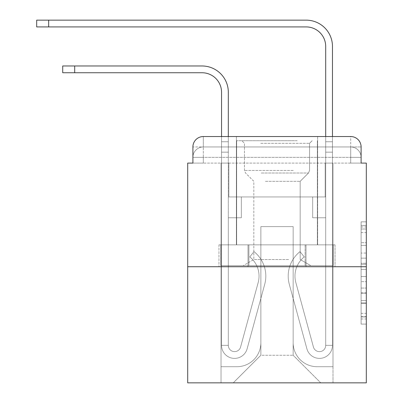 <?xml version="1.0" encoding="UTF-8"?>
<svg xmlns="http://www.w3.org/2000/svg" width="403" height="403" viewBox="0 0 403 403"><rect width="100%" height="100%" fill="white"/><g stroke="black" fill="none" stroke-linecap="round" stroke-linejoin="round"><path stroke-width="0.3" stroke-dasharray="2.02 1.51" d="M361.108 253.039L361.108 269.395L366.317 269.395L366.317 318.975L366.317 226.97L366.317 269.395L361.108 269.395L361.108 225.438L361.108 324.088L361.108 221.857L361.108 316.929L366.317 316.929L361.108 316.929L366.317 316.929L361.108 316.929L361.108 300.573L361.108 324.088L366.317 324.088L366.317 221.857L366.317 316.677L366.317 276.549L361.108 276.549L366.317 276.549L366.317 300.573L366.317 229.015L361.108 229.015L366.317 229.015L366.317 324.088L366.317 226.97L366.317 324.088L361.108 324.088L361.108 221.857L366.317 221.857L366.317 226.97L366.317 221.857L366.317 226.97L366.317 221.857L366.317 225.438L366.317 221.857L361.108 221.857L361.108 229.015L366.317 229.015L361.108 229.015L361.108 253.039L366.317 253.039M192.906 163.094L203.324 163.094L192.906 163.094L203.324 163.094L192.906 163.094L192.906 157.366L350.696 157.366L192.906 157.366L203.324 157.366L203.324 146.954L350.696 146.954L203.324 146.954L350.696 146.954L350.696 157.366L361.108 157.366L350.696 157.366L350.696 146.954L350.696 157.366L361.108 157.366L350.696 157.366L361.108 157.366L350.696 157.366L361.108 157.366L350.696 157.366L361.108 157.366L350.696 157.366L361.108 157.366L350.696 157.366L361.108 157.366L350.696 157.366L361.108 157.366L350.696 157.366L350.696 146.954L350.696 157.366L350.696 146.954L350.696 157.366L350.696 146.954L350.696 157.366L350.696 146.954L350.696 157.366L350.696 146.954L350.696 157.366L350.696 146.954L350.696 157.366L350.696 146.954L361.108 146.954L192.906 146.954A10.413 10.413 0 0 1 203.324 136.536L350.696 136.536L203.324 136.536A10.413 10.413 0 0 0 192.906 146.954L203.324 146.954A10.413 10.413 0 0 0 192.906 157.366L203.324 157.366L203.324 146.954A10.413 10.413 0 0 0 192.906 157.366L203.324 157.366L192.906 157.366L203.324 157.366L192.906 157.366L203.324 157.366L192.906 157.366L203.324 157.366L192.906 157.366L203.324 157.366L192.906 157.366L192.906 163.094L192.906 157.366L192.906 163.094L192.906 157.366L192.906 163.094L192.906 157.366L192.906 163.094L187.702 163.094L187.702 382.85L366.317 382.85L366.317 163.094L361.108 163.094L361.108 146.954A10.413 10.413 0 0 0 350.696 136.536A10.413 10.413 0 0 1 361.108 146.954L361.108 163.094L192.906 163.094L192.906 146.954L192.906 163.094L361.108 163.094L350.696 163.094L361.108 163.094L350.696 163.094L361.108 163.094L350.696 163.094L361.108 163.094L350.696 163.094L361.108 163.094L350.696 163.094L361.108 163.094L350.696 163.094L361.108 163.094L350.696 163.094L361.108 163.094L350.696 163.094L350.696 146.954L350.696 163.094L350.696 157.366L350.696 163.094L350.696 157.366L350.696 163.094L350.696 157.366L350.696 163.094L350.696 157.366L350.696 163.094L350.696 157.366L350.696 163.094L350.696 157.366L350.696 163.094L350.696 157.366L350.696 163.094L350.696 157.366L350.696 163.094L361.108 163.094L361.108 157.366A10.413 10.413 0 0 0 350.696 146.954L350.696 136.536A10.413 10.413 0 0 1 361.108 146.954A10.413 10.413 0 0 0 350.696 136.536L350.696 146.954A10.413 10.413 0 0 1 361.108 157.366A10.413 10.413 0 0 0 350.696 146.954A10.413 10.413 0 0 1 361.108 157.366A10.413 10.413 0 0 0 350.696 146.954A10.413 10.413 0 0 1 361.108 157.366A10.413 10.413 0 0 0 350.696 146.954A10.413 10.413 0 0 1 361.108 157.366L361.108 163.094M317.624 136.536L317.624 244.853L236.39 244.853L317.624 244.853L236.39 244.853L236.39 136.536L317.624 136.536L236.39 136.536L317.624 136.536L236.39 136.536L317.624 136.536L317.624 244.853L236.39 244.853L236.39 136.536M366.317 263.26L366.317 258.147L366.317 263.26L361.108 263.26L361.108 242.687L361.108 303.257L361.108 288.049L366.317 288.049L361.108 288.049L361.108 324.088L366.317 324.088L361.108 324.088L366.317 324.088L361.108 324.088L361.108 221.857L366.317 221.857L361.108 221.857L366.317 221.857L361.108 221.857L361.108 263.26L366.317 263.26M187.702 266.726L366.317 266.726M221.549 92.272L221.549 345.356L228.32 345.356L221.549 345.356A13.017 13.017 0 0 0 247.13 348.781A13.017 13.017 0 0 1 221.549 345.356A13.017 13.017 0 0 0 247.13 348.781A13.017 13.017 0 0 1 221.549 345.356L228.32 345.356L221.549 345.356A13.017 13.017 0 0 0 247.13 348.781A13.017 13.017 0 0 1 221.549 345.356A13.017 13.017 0 0 0 247.13 348.781A13.017 13.017 0 0 1 221.549 345.356L228.32 345.356L221.549 345.356A13.017 13.017 0 0 0 247.13 348.781A13.017 13.017 0 0 1 221.549 345.356A13.017 13.017 0 0 0 247.13 348.781A13.017 13.017 0 0 1 221.549 345.356L228.32 345.356L221.549 345.356A13.017 13.017 0 0 0 247.13 348.781L264.711 284.322A31.243 31.243 0 0 0 253.991 251.623A31.243 31.243 0 0 1 264.711 284.322A31.243 31.243 0 0 0 253.991 251.623A31.243 31.243 0 0 1 264.711 284.322A31.243 31.243 0 0 0 253.991 251.623A31.243 31.243 0 0 1 264.711 284.322A31.243 31.243 0 0 0 253.991 251.623A31.243 31.243 0 0 1 264.711 284.322A31.243 31.243 0 0 0 253.991 251.623A31.243 31.243 0 0 1 264.711 284.322A31.243 31.243 0 0 0 253.991 251.623A31.243 31.243 0 0 1 264.711 284.322A31.243 31.243 0 0 0 253.991 251.623L249.779 256.923A24.477 24.477 0 0 1 258.182 282.538L240.596 347.003L258.182 282.538A24.477 24.477 0 0 0 249.779 256.923L253.991 251.623A31.243 31.243 0 0 1 264.711 284.322L247.13 348.781A13.017 13.017 0 0 1 221.549 345.356L221.549 92.272L221.549 141.745L228.32 141.745L228.32 345.356A6.247 6.247 0 0 0 240.596 347.003L258.182 282.538A24.477 24.477 0 0 0 249.779 256.923A24.477 24.477 0 0 1 258.182 282.538L240.596 347.003L258.182 282.538A24.477 24.477 0 0 0 249.779 256.923A24.477 24.477 0 0 1 258.182 282.538L240.596 347.003L258.182 282.538A24.477 24.477 0 0 0 249.779 256.923A24.477 24.477 0 0 1 258.182 282.538L240.596 347.003L258.182 282.538A24.477 24.477 0 0 0 249.779 256.923A24.477 24.477 0 0 1 258.182 282.538L240.596 347.003L258.182 282.538A24.477 24.477 0 0 0 249.779 256.923A24.477 24.477 0 0 1 258.182 282.538L240.596 347.003A6.247 6.247 0 0 1 228.32 345.356A6.247 6.247 0 0 0 240.596 347.003A6.247 6.247 0 0 1 228.32 345.356L228.32 217.771L228.32 345.356A6.247 6.247 0 0 0 240.596 347.003A6.247 6.247 0 0 1 228.32 345.356A6.247 6.247 0 0 0 240.596 347.003A6.247 6.247 0 0 1 228.32 345.356L228.32 217.771L228.32 345.356A6.247 6.247 0 0 0 240.596 347.003A6.247 6.247 0 0 1 228.32 345.356A6.247 6.247 0 0 0 240.596 347.003A6.247 6.247 0 0 1 228.32 345.356L228.32 217.771L241.337 217.771L228.32 217.771L241.337 217.771L241.337 196.941L228.32 196.941L228.32 217.771L241.337 217.771L228.32 217.771L241.337 217.771L228.32 217.771L241.337 217.771L241.337 196.941L228.32 196.941L228.32 217.771L241.337 217.771L228.32 217.771L241.337 217.771L228.32 217.771L228.32 152.158L228.32 196.941L241.337 196.941L228.32 196.941L241.337 196.941L228.32 196.941L228.32 217.771L241.337 217.771L241.337 196.941L241.337 217.771L241.337 196.941L241.337 217.771L228.32 217.771L228.32 152.158L228.32 196.941L241.337 196.941L228.32 196.941L241.337 196.941L241.337 217.771L241.337 196.941L241.337 217.771L241.337 196.941L228.32 196.941L241.337 196.941L241.337 217.771L228.32 217.771L228.32 196.941L241.337 196.941L241.337 217.771L241.337 196.941L241.337 217.771L241.337 196.941L241.337 217.771L228.32 217.771L228.32 345.356A6.247 6.247 0 0 0 240.596 347.003L258.182 282.538A24.477 24.477 0 0 0 249.779 256.923L253.991 251.623A31.243 31.243 0 0 1 264.711 284.322L247.13 348.781A13.017 13.017 0 0 1 221.549 345.356L221.549 136.536L228.32 136.536L228.32 141.745L228.32 92.272A26.296 26.296 0 0 0 202.019 65.976L62.722 65.976L74.696 65.976L62.722 65.976L74.696 65.976L62.722 65.976L74.696 65.976L62.722 65.976L62.722 72.747L202.019 72.747A19.53 19.53 0 0 1 221.549 92.272L221.549 141.745L228.32 141.745L228.32 152.158L228.32 92.272A26.296 26.296 0 0 0 202.019 65.976L74.696 65.976L74.696 72.747L202.019 72.747A19.53 19.53 0 0 1 221.549 92.272L221.549 141.745L228.32 141.745L228.32 136.536L228.32 196.941L241.337 196.941L228.32 196.941L241.337 196.941L228.32 196.941L228.32 345.356A6.247 6.247 0 0 0 240.596 347.003A6.247 6.247 0 0 1 228.32 345.356A6.247 6.247 0 0 0 240.596 347.003L258.182 282.538A24.477 24.477 0 0 0 249.779 256.923A24.477 24.477 0 0 1 258.182 282.538A24.477 24.477 0 0 0 249.779 256.923L253.991 251.623A31.243 31.243 0 0 1 264.711 284.322L247.13 348.781A13.017 13.017 0 0 1 221.549 345.356L221.549 141.745L221.549 152.158L221.549 141.745L228.32 141.745L228.32 92.272A26.296 26.296 0 0 0 202.019 65.976L74.696 65.976L74.696 72.747L62.722 72.747L202.019 72.747A19.53 19.53 0 0 1 221.549 92.272L221.549 141.745L228.32 141.745L228.32 152.158L228.32 92.272A26.296 26.296 0 0 0 202.019 65.976L74.696 65.976L74.696 72.747L202.019 72.747A19.53 19.53 0 0 1 221.549 92.272L221.549 141.745L228.32 141.745L228.32 136.536M332.47 136.536L332.47 141.745L325.7 141.745L325.7 136.536L332.47 136.536L332.47 141.745L325.7 141.745L332.47 141.745L332.47 46.446A26.296 26.296 0 0 0 306.169 20.15L36.683 20.15L48.662 20.15L36.683 20.15L48.662 20.15L36.683 20.15L48.662 20.15L36.683 20.15L36.683 26.92L306.169 26.92A19.53 19.53 0 0 1 325.7 46.446L325.7 152.158L325.7 141.745L332.47 141.745L332.47 152.158L332.47 141.745L325.7 141.745L332.47 141.745L325.7 141.745L325.7 196.941L312.678 196.941L325.7 196.941L312.678 196.941L325.7 196.941L325.7 345.356A6.247 6.247 0 0 1 313.418 347.003A6.247 6.247 0 0 0 325.7 345.356A6.247 6.247 0 0 1 313.418 347.003L295.837 282.538A24.477 24.477 0 0 1 304.235 256.923A24.477 24.477 0 0 0 295.837 282.538A24.477 24.477 0 0 1 304.235 256.923L300.028 251.623A31.243 31.243 0 0 0 289.304 284.322L306.89 348.781A13.017 13.017 0 0 0 332.47 345.356L332.47 46.446A26.296 26.296 0 0 0 306.169 20.15L48.662 20.15L48.662 26.92L306.169 26.92A19.53 19.53 0 0 1 325.7 46.446L325.7 141.745L332.47 141.745L332.47 136.536L332.47 152.158L332.47 141.745L325.7 141.745L332.47 141.745L325.7 141.745L325.7 152.158L325.7 141.745L332.47 141.745L332.47 46.446A26.296 26.296 0 0 0 306.169 20.15L48.662 20.15L48.662 26.92L36.683 26.92L306.169 26.92A19.53 19.53 0 0 1 325.7 46.446L325.7 141.745L332.47 141.745L332.47 152.158L332.47 141.745L325.7 141.745L325.7 196.941L325.7 141.745L332.47 141.745L325.7 141.745L325.7 46.446L325.7 196.941L312.678 196.941L312.678 217.771L312.678 196.941L312.678 217.771L325.7 217.771L325.7 345.356L332.47 345.356L332.47 152.158L325.7 152.158L325.7 196.941L312.678 196.941L325.7 196.941L325.7 217.771L325.7 152.158L325.7 196.941L312.678 196.941L325.7 196.941L312.678 196.941L312.678 217.771L325.7 217.771L325.7 345.356L332.47 345.356L332.47 152.158L325.7 152.158L325.7 345.356A6.247 6.247 0 0 1 313.418 347.003L295.837 282.538A24.477 24.477 0 0 1 304.235 256.923L300.028 251.623A31.243 31.243 0 0 0 289.304 284.322L306.89 348.781A13.017 13.017 0 0 0 332.47 345.356L332.47 152.158L325.7 152.158L332.47 152.158L325.7 152.158L332.47 152.158L325.7 152.158L332.47 152.158L332.47 345.356L332.47 46.446A26.296 26.296 0 0 0 306.169 20.15L48.662 20.15L48.662 26.92L306.169 26.92A19.53 19.53 0 0 1 325.7 46.446M293.152 342.752A23.953 23.953 0 0 0 317.106 366.705A23.953 23.953 0 0 1 293.152 342.752L293.152 226.627L293.152 342.752A23.953 23.953 0 0 0 317.106 366.705L332.989 366.705L317.106 366.705A23.953 23.953 0 0 1 293.152 342.752L293.152 226.627L260.867 226.627L293.152 226.627L293.152 342.752A23.953 23.953 0 0 0 317.106 366.705L332.989 366.705L317.106 366.705A23.953 23.953 0 0 1 293.152 342.752L293.152 226.627L260.867 226.627L260.867 342.752L260.867 226.627L293.152 226.627L293.152 342.752A23.953 23.953 0 0 0 317.106 366.705L332.989 366.705L317.106 366.705A23.953 23.953 0 0 1 293.152 342.752L293.152 226.627L260.867 226.627L260.867 342.752A23.953 23.953 0 0 1 236.909 366.705A23.953 23.953 0 0 0 260.867 342.752L260.867 226.627L293.152 226.627L293.152 342.752A23.953 23.953 0 0 0 317.106 366.705L332.989 366.705L317.106 366.705A23.953 23.953 0 0 1 293.152 342.752L293.152 226.627L260.867 226.627L260.867 342.752A23.953 23.953 0 0 1 236.909 366.705L221.03 366.705L236.909 366.705A23.953 23.953 0 0 0 260.867 342.752L260.867 226.627L293.152 226.627L293.152 342.752A23.953 23.953 0 0 0 317.106 366.705L332.989 366.705L317.106 366.705A23.953 23.953 0 0 1 293.152 342.752L293.152 226.627L260.867 226.627L260.867 342.752A23.953 23.953 0 0 1 236.909 366.705L221.03 366.705L236.909 366.705A23.953 23.953 0 0 0 260.867 342.752L260.867 226.627L293.152 226.627L293.152 342.752A23.953 23.953 0 0 0 317.106 366.705L332.989 366.705L317.106 366.705A23.953 23.953 0 0 1 293.152 342.752L293.152 226.627L260.867 226.627L260.867 342.752A23.953 23.953 0 0 1 236.909 366.705L221.03 366.705L236.909 366.705A23.953 23.953 0 0 0 260.867 342.752L260.867 226.627L293.152 226.627L293.152 342.752A23.953 23.953 0 0 0 317.106 366.705L332.989 366.705L317.106 366.705A23.953 23.953 0 0 1 293.152 342.752L293.152 226.627L260.867 226.627L260.867 342.752A23.953 23.953 0 0 1 236.909 366.705L221.03 366.705L236.909 366.705A23.953 23.953 0 0 0 260.867 342.752L260.867 226.627L293.152 226.627L293.152 342.752M221.03 163.094L221.03 366.705L236.909 366.705A23.953 23.953 0 0 0 260.867 342.752A23.953 23.953 0 0 1 236.909 366.705L221.03 366.705L221.03 163.094L228.839 163.094L228.839 196.941L325.176 196.941L228.839 196.941L325.176 196.941L228.839 196.941L325.176 196.941L228.839 196.941L325.176 196.941L228.839 196.941L325.176 196.941L228.839 196.941L325.176 196.941L228.839 196.941L325.176 196.941L228.839 196.941L325.176 196.941L228.839 196.941L325.176 196.941L228.839 196.941L228.839 163.094L221.03 163.094L221.03 366.705L221.03 163.094L228.839 163.094L228.839 196.941L228.839 163.094L221.03 163.094L221.03 366.705L221.03 163.094L228.839 163.094L228.839 196.941L228.839 163.094L221.03 163.094L221.03 366.705L221.03 163.094L228.839 163.094L228.839 196.941L228.839 163.094L221.03 163.094L221.03 366.705L221.03 163.094L228.839 163.094L228.839 196.941L228.839 163.094L221.03 163.094L221.03 366.705L221.03 163.094L228.839 163.094L228.839 196.941L228.839 163.094L221.03 163.094L221.03 366.705L221.03 163.094L228.839 163.094L228.839 196.941L228.839 163.094L221.03 163.094L221.03 366.705L236.909 366.705A23.953 23.953 0 0 0 260.867 342.752L260.867 226.627L260.867 342.752A23.953 23.953 0 0 1 236.909 366.705A23.953 23.953 0 0 0 260.867 342.752L260.867 226.627L293.152 226.627L260.867 226.627L260.867 342.752A23.953 23.953 0 0 1 236.909 366.705L221.03 366.705L221.03 163.094L228.839 163.094L228.839 196.941L228.839 163.094L221.03 163.094L221.03 382.85L233.266 382.85L221.03 382.85L221.03 163.094L228.839 163.094L228.839 196.941L228.839 163.094L221.03 163.094M325.176 163.094L325.176 196.941L325.176 163.094L332.989 163.094L332.989 366.705L317.106 366.705L332.989 366.705L332.989 163.094L325.176 163.094L325.176 196.941L325.176 163.094L332.989 163.094L332.989 366.705L332.989 163.094L325.176 163.094L325.176 196.941L325.176 163.094L332.989 163.094L332.989 366.705L332.989 163.094L325.176 163.094L325.176 196.941L325.176 163.094L332.989 163.094L332.989 366.705L332.989 163.094L325.176 163.094L325.176 196.941L325.176 163.094L332.989 163.094L332.989 366.705L332.989 163.094L325.176 163.094L325.176 196.941L325.176 163.094L332.989 163.094L332.989 366.705L332.989 163.094L325.176 163.094L325.176 196.941L325.176 163.094L332.989 163.094L332.989 366.705L332.989 163.094L325.176 163.094L325.176 196.941L325.176 163.094L332.989 163.094L332.989 366.705L332.989 163.094L325.176 163.094L325.176 196.941L325.176 163.094L332.989 163.094L332.989 382.85L233.266 382.85L332.989 382.85L332.989 163.094L325.176 163.094M293.152 226.627L293.152 355.25L293.152 226.627L260.867 226.627L260.867 355.25L293.152 355.25L260.867 355.25L260.867 226.627L260.867 355.25L233.266 382.85L260.867 355.25L233.266 382.85L260.867 355.25L260.867 226.627L293.152 226.627L293.152 355.25L320.753 382.85L293.152 355.25L320.753 382.85L293.152 355.25L293.152 226.627L260.867 226.627L293.152 226.627M247.996 266.726L335.034 266.726L247.996 266.726L247.996 244.853L218.98 244.853L335.034 244.853L247.996 244.853L247.996 266.726L247.996 244.853L218.98 244.853L218.98 266.726L218.98 244.853L306.023 244.853L306.023 266.726L335.034 266.726L306.023 266.726L306.023 244.853L335.034 244.853L335.034 266.726L335.034 244.853L247.996 244.853L247.996 266.726M203.324 136.536A10.413 10.413 0 0 0 192.906 146.954A10.413 10.413 0 0 1 203.324 136.536L203.324 146.954A10.413 10.413 0 0 0 192.906 157.366L203.324 157.366L192.906 157.366A10.413 10.413 0 0 1 203.324 146.954A10.413 10.413 0 0 0 192.906 157.366A10.413 10.413 0 0 1 203.324 146.954A10.413 10.413 0 0 0 192.906 157.366A10.413 10.413 0 0 1 203.324 146.954L203.324 136.536M306.023 244.853L306.023 266.726L306.023 244.853M361.108 269.395L366.317 269.395L361.108 269.395M361.108 225.438L361.108 221.857L361.108 225.438L366.317 225.438L361.108 225.438M361.108 303.001L361.108 281.662L361.108 303.001L366.317 303.001L361.108 303.001M361.108 281.662L361.108 276.549L366.317 276.549L361.108 276.549L361.108 281.662L366.317 281.662L361.108 281.662M361.108 242.687L361.108 229.015L361.108 242.687L366.317 242.687L361.108 242.687M361.108 221.857L366.317 221.857L361.108 221.857L361.108 226.97L361.108 221.857L366.317 221.857M361.108 324.088L366.317 324.088L361.108 324.088L361.108 318.975L361.108 324.088M313.418 347.003A6.247 6.247 0 0 0 325.7 345.356A6.247 6.247 0 0 1 313.418 347.003L295.837 282.538A24.477 24.477 0 0 1 304.235 256.923A24.477 24.477 0 0 0 295.837 282.538A24.477 24.477 0 0 1 304.235 256.923L300.028 251.623A31.243 31.243 0 0 0 289.304 284.322L306.89 348.781A13.017 13.017 0 0 0 332.47 345.356A13.017 13.017 0 0 1 306.89 348.781A13.017 13.017 0 0 0 332.47 345.356A13.017 13.017 0 0 1 306.89 348.781A13.017 13.017 0 0 0 332.47 345.356A13.017 13.017 0 0 1 306.89 348.781A13.017 13.017 0 0 0 332.47 345.356L325.7 345.356L332.47 345.356A13.017 13.017 0 0 1 306.89 348.781A13.017 13.017 0 0 0 332.47 345.356A13.017 13.017 0 0 1 306.89 348.781A13.017 13.017 0 0 0 332.47 345.356L325.7 345.356A6.247 6.247 0 0 1 313.418 347.003L295.837 282.538A24.477 24.477 0 0 1 304.235 256.923L300.028 251.623A31.243 31.243 0 0 0 289.304 284.322L306.89 348.781A13.017 13.017 0 0 0 332.47 345.356L325.7 345.356A6.247 6.247 0 0 1 313.418 347.003A6.247 6.247 0 0 0 325.7 345.356A6.247 6.247 0 0 1 313.418 347.003L295.837 282.538A24.477 24.477 0 0 1 304.235 256.923A24.477 24.477 0 0 0 295.837 282.538A24.477 24.477 0 0 1 304.235 256.923L300.028 251.623A31.243 31.243 0 0 0 289.304 284.322L306.89 348.781A13.017 13.017 0 0 0 332.47 345.356A13.017 13.017 0 0 1 306.89 348.781L289.304 284.322A31.243 31.243 0 0 1 300.028 251.623A31.243 31.243 0 0 0 289.304 284.322A31.243 31.243 0 0 1 300.028 251.623A31.243 31.243 0 0 0 289.304 284.322A31.243 31.243 0 0 1 300.028 251.623A31.243 31.243 0 0 0 289.304 284.322A31.243 31.243 0 0 1 300.028 251.623A31.243 31.243 0 0 0 289.304 284.322A31.243 31.243 0 0 1 300.028 251.623A31.243 31.243 0 0 0 289.304 284.322A31.243 31.243 0 0 1 300.028 251.623L304.235 256.923A24.477 24.477 0 0 0 295.837 282.538L313.418 347.003A6.247 6.247 0 0 0 325.7 345.356A6.247 6.247 0 0 1 313.418 347.003L295.837 282.538L313.418 347.003A6.247 6.247 0 0 0 325.7 345.356L332.47 345.356L325.7 345.356L325.7 196.941L312.678 196.941L312.678 217.771L325.7 217.771L325.7 345.356A6.247 6.247 0 0 1 313.418 347.003L295.837 282.538A24.477 24.477 0 0 1 304.235 256.923L300.028 251.623L304.235 256.923A24.477 24.477 0 0 0 295.837 282.538L313.418 347.003A6.247 6.247 0 0 0 325.7 345.356L325.7 196.941L312.678 196.941L325.7 196.941L325.7 345.356A6.247 6.247 0 0 1 313.418 347.003L295.837 282.538A24.477 24.477 0 0 1 304.235 256.923L300.028 251.623L304.235 256.923A24.477 24.477 0 0 0 295.837 282.538L313.418 347.003M312.678 217.771L325.7 217.771L325.7 196.941L312.678 196.941L312.678 217.771L312.678 196.941L312.678 217.771L312.678 196.941L325.7 196.941L312.678 196.941L312.678 217.771L325.7 217.771L312.678 217.771L325.7 217.771L312.678 217.771L312.678 196.941L312.678 217.771L312.678 196.941L312.678 217.771L325.7 217.771L312.678 217.771L325.7 217.771L312.678 217.771L312.678 196.941L312.678 217.771L325.7 217.771L312.678 217.771M294.583 140.702L241.855 140.702L294.583 140.702M260.736 143.307L309.554 143.307L260.736 143.307M293.933 265.683L243.16 265.683L293.933 265.683M288.593 259.517L253.835 259.517L288.593 259.517M265.421 181.32L300.18 181.32L265.421 181.32M297.187 140.702L236.652 140.702L297.187 140.702M297.187 244.853L236.652 244.853L297.187 244.853M220.789 244.853L333.231 244.853L220.789 244.853L220.789 265.683L333.231 265.683L220.789 265.683L333.231 265.683L220.789 265.683L220.789 244.853L248.898 244.853L248.898 265.683L248.898 244.853L305.121 244.853L305.121 265.683L305.121 244.853L333.231 244.853L333.231 265.683L333.231 244.853L220.789 244.853M248.898 244.853L248.898 265.683L248.898 244.853M305.121 244.853L305.121 265.683L305.121 244.853M221.549 141.745L228.32 141.745L221.549 141.745L228.32 141.745L221.549 141.745L221.549 152.158L228.32 152.158L228.32 141.745L221.549 141.745L228.32 141.745L221.549 141.745L228.32 141.745L228.32 152.158L221.549 152.158L228.32 152.158L221.549 152.158L228.32 152.158L221.549 152.158L228.32 152.158L221.549 152.158L221.549 345.356L221.549 141.745L228.32 141.745L221.549 141.745M228.32 92.272A26.296 26.296 0 0 0 202.019 65.976A26.296 26.296 0 0 1 228.32 92.272A26.296 26.296 0 0 0 202.019 65.976L74.696 65.976L74.696 72.747L62.722 72.747L202.019 72.747M202.019 65.976L74.696 65.976L202.019 65.976M332.47 46.446A26.296 26.296 0 0 0 306.169 20.15A26.296 26.296 0 0 1 332.47 46.446A26.296 26.296 0 0 0 306.169 20.15L48.662 20.15L48.662 26.92L36.683 26.92L306.169 26.92M306.169 20.15L48.662 20.15L306.169 20.15M304.235 256.923L300.028 251.623L304.235 256.923M203.324 163.094L203.324 157.366L203.324 163.094M361.108 300.573L366.317 300.573L361.108 300.573M361.108 292.905L366.317 292.905M361.108 245.372L366.317 245.372L361.108 245.372M361.108 226.97L366.317 226.97M361.108 318.975L366.317 318.975M361.108 313.353L366.317 313.353M361.108 232.591L366.317 232.591M361.108 264.282L366.317 264.282L361.108 264.282M361.108 293.162L366.317 293.162L361.108 293.162M361.108 303.257L366.317 303.257L361.108 303.257M361.108 258.147L366.317 258.147L361.108 258.147M293.283 170.439L244.46 170.439L293.283 170.439M261.27 173.013L308.486 173.013L261.27 173.013M74.696 72.747L74.696 65.976M48.662 26.92L48.662 20.15M361.108 316.677L366.317 316.677M361.108 316.929L366.317 316.929M361.108 229.015L366.317 229.015M309.554 143.307L312.159 140.702L309.554 143.307L309.554 170.439L308.486 173.013L300.18 181.32L300.18 259.517L310.859 265.683L300.18 259.517L300.18 181.32L308.486 173.013L309.554 170.439L309.554 143.307M236.652 140.702L236.652 244.853L236.652 140.702M317.368 140.702L317.368 244.853L317.368 140.702M244.46 170.439L244.46 143.307L241.855 140.702L244.46 143.307L244.46 170.439L245.528 173.013L253.835 181.32L253.835 259.517L243.16 265.683L253.835 259.517L253.835 181.32L245.528 173.013L244.46 170.439M62.722 65.976L62.722 72.747L62.722 65.976M36.683 20.15L36.683 26.92L36.683 20.15"/><path stroke-width="0.6" d="M192.906 146.954L192.906 163.094L192.906 146.954A10.413 10.413 0 0 1 203.324 136.536L221.549 136.536L221.549 92.272A19.53 19.53 0 0 0 202.019 72.747A19.53 19.53 0 0 1 221.549 92.272A19.53 19.53 0 0 0 202.019 72.747A19.53 19.53 0 0 1 221.549 92.272M366.317 266.726L187.702 266.726L187.702 382.85L366.317 382.85L366.317 163.094L361.108 163.094L361.108 146.954A10.413 10.413 0 0 0 350.696 136.536L203.324 136.536M187.702 266.726L187.702 163.094L192.906 163.094M228.32 136.536L228.32 92.272L228.32 136.536L228.32 92.272L228.32 136.536L236.39 136.536M317.624 136.536L325.7 136.536L325.7 46.446A19.53 19.53 0 0 0 306.169 26.92A19.53 19.53 0 0 1 325.7 46.446A19.53 19.53 0 0 0 306.169 26.92A19.53 19.53 0 0 1 325.7 46.446M332.47 136.536L332.47 46.446L332.47 136.536L332.47 46.446L332.47 136.536L350.696 136.536M361.108 163.094L361.108 146.954M62.722 65.976L74.696 65.976L74.696 72.747L62.722 72.747L62.722 65.976M74.696 72.747L202.019 72.747M228.32 92.272A26.296 26.296 0 0 0 202.019 65.976L74.696 65.976M36.683 20.15L48.662 20.15L48.662 26.92L36.683 26.92L36.683 20.15M332.47 46.446A26.296 26.296 0 0 0 306.169 20.15L48.662 20.15M48.662 26.92L306.169 26.92"/></g></svg>
